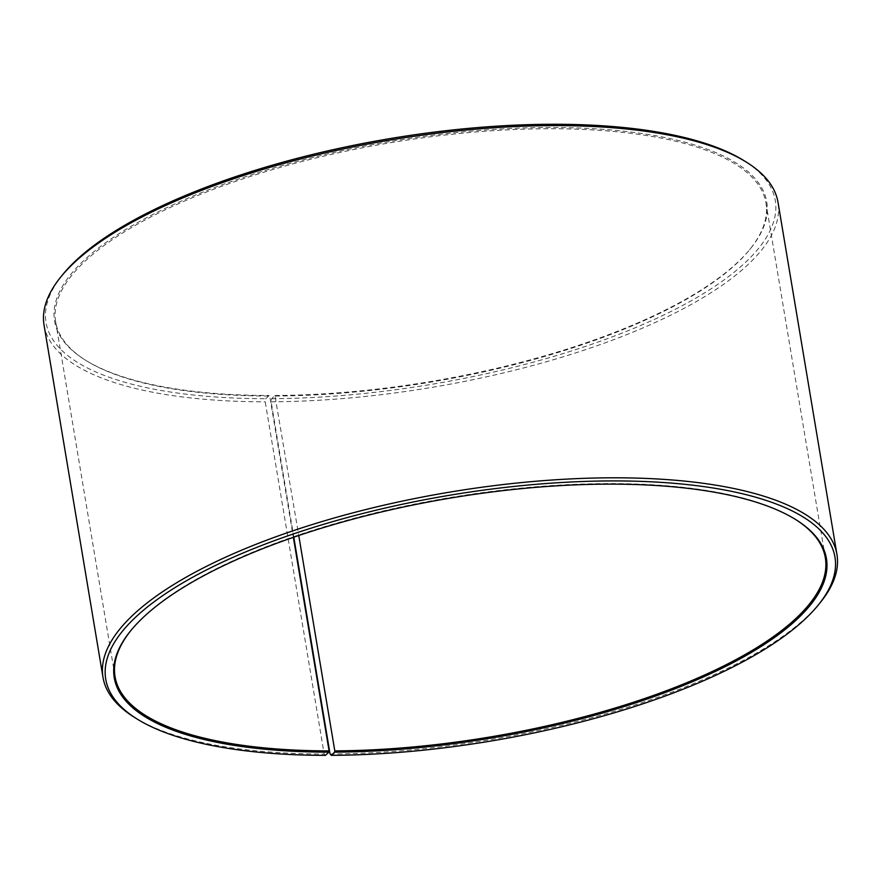 <?xml version="1.0" encoding="UTF-8"?>
<svg xmlns="http://www.w3.org/2000/svg" width="881" height="881" viewBox="0 0 881 881"><rect width="100%" height="100%" fill="white"/><g stroke="black" fill="none" stroke-linecap="round" stroke-linejoin="round"><path stroke-width="0.66" stroke-dasharray="4.41 3.3" d="M293.791 537.19L271.139 401.813L271.667 398.697L274.916 395.492L298.758 535.494M275.423 396.032A360.087 121.38 170.5 0 0 749.577 249.752A360.087 121.38 170.5 0 0 765.952 202.949A360.087 121.38 170.5 0 0 390.779 142.667A360.087 121.38 170.5 0 0 55.668 321.818A360.087 121.38 170.5 0 0 86.382 360.736A360.087 121.38 170.5 0 0 269.707 396.043L293.351 537.344M795.125 519.206A360.087 121.38 170.5 0 0 794.618 518.887A360.087 121.38 170.5 0 0 450.158 497.534A360.087 121.38 170.5 0 0 131.423 629.871A360.087 121.38 170.5 0 0 131.049 630.333M330.067 754.004A372.079 125.432 170.5 0 0 820.035 602.868M134.727 717.541A372.079 125.432 170.5 0 0 324.164 754.026L265.225 401.835L265.787 398.708L269.179 395.503L269.707 396.043M325.474 755.358L324.164 754.026M271.139 401.813A372.079 125.432 170.5 0 0 778.011 202.311M44.05 325.133A372.079 125.432 170.5 0 0 265.225 401.835M271.667 398.697A369.69 124.617 170.5 0 0 672.996 310.464A369.69 124.617 170.5 0 0 743.74 160.507M62.848 274.454A369.69 124.617 170.5 0 0 265.787 398.708M274.916 395.492A361.045 121.71 170.5 0 0 750.337 248.827A361.045 121.71 170.5 0 0 390.569 141.456A361.045 121.71 170.5 0 0 85.369 360.109A361.045 121.71 170.5 0 0 269.179 395.503M55.668 321.818L115.048 676.674M765.952 202.949L825.332 557.816M131.423 629.871L130.663 630.796M794.618 518.887L795.631 519.526M749.577 249.752L750.337 248.827M86.382 360.736L85.369 360.109"/><path stroke-width="1.32" d="M298.758 535.494L334.802 750.887A360.087 121.38 170.5 0 0 825.332 557.816A360.087 121.38 170.5 0 0 795.125 519.206M293.351 537.344L329.087 750.898L328.855 752.154L325.474 755.358A369.69 124.617 170.5 0 1 137.26 719.116L134.727 717.541A372.079 125.432 170.5 0 1 102.989 677.324A372.079 125.432 170.5 0 1 449.266 492.204A372.079 125.432 170.5 0 1 836.95 554.501A372.079 125.432 170.5 0 1 820.035 602.868L818.152 605.181A369.69 124.617 170.5 0 0 449.773 495.232A369.69 124.617 170.5 0 0 137.26 719.116M131.049 630.333A360.087 121.38 170.5 0 0 115.048 676.674A360.087 121.38 170.5 0 0 329.087 750.898M334.802 750.887L334.593 752.143A361.045 121.71 170.5 0 0 726.55 665.97A361.045 121.71 170.5 0 0 795.631 519.526A361.045 121.71 170.5 0 0 450.257 498.106A361.045 121.71 170.5 0 0 130.663 630.796A361.045 121.71 170.5 0 0 328.855 752.154M334.593 752.143L331.344 755.347A369.69 124.617 170.5 0 0 818.152 605.181M331.344 755.347L330.067 754.004L293.791 537.19M836.95 554.501L778.011 202.311A372.079 125.432 170.5 0 0 746.273 162.082A372.079 125.432 170.5 0 0 390.327 140.013A372.079 125.432 170.5 0 0 60.965 276.766A372.079 125.432 170.5 0 0 44.05 325.133L102.989 677.324M746.273 162.082L743.74 160.507A369.69 124.617 170.5 0 0 390.096 138.581A369.69 124.617 170.5 0 0 62.848 274.454L60.965 276.766"/></g></svg>

